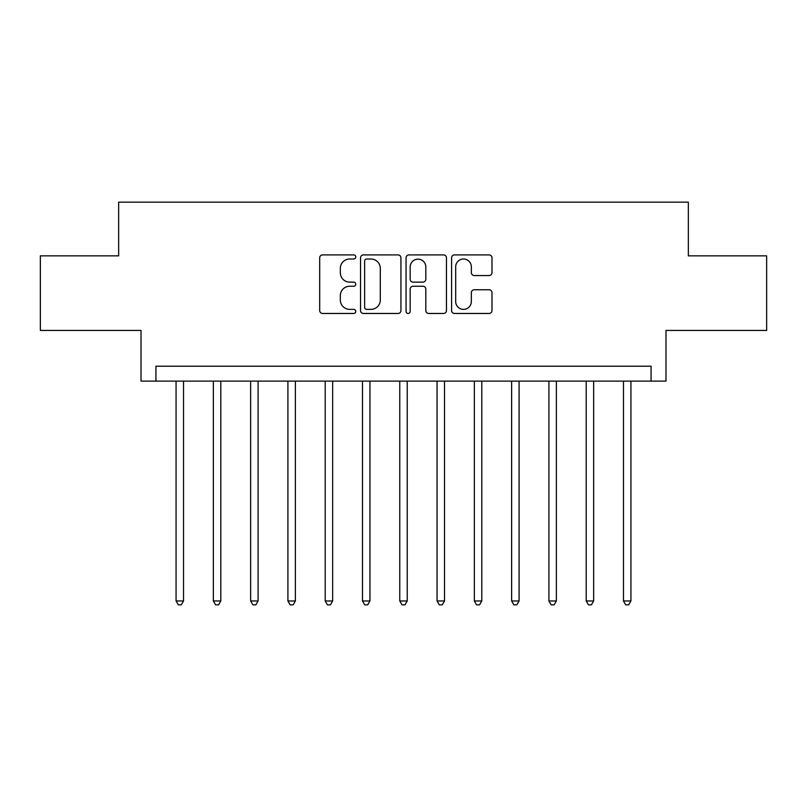 <?xml version="1.0" encoding="UTF-8"?>
<svg xmlns="http://www.w3.org/2000/svg" width="807" height="807" viewBox="0 0 807 807"><rect width="100%" height="100%" fill="white"/><g stroke="black" fill="none" stroke-linecap="round" stroke-linejoin="round"><path stroke-width="1.21" d="M355.776 256.959A2.048 2.048 0 0 0 353.728 254.911L322.618 254.911A2.925 2.925 0 0 0 319.693 257.837L319.693 310.544A2.925 2.925 0 0 0 322.618 313.469L353.728 313.469A2.048 2.048 0 0 0 355.776 311.421A2.048 2.048 0 0 0 353.728 309.374L349.703 309.374A9.371 9.371 0 0 1 340.332 300.002L340.332 295.604A9.371 9.371 0 0 1 349.703 286.243L353.728 286.243A2.048 2.048 0 0 0 355.776 284.185A2.048 2.048 0 0 0 353.728 282.137L349.703 282.137A9.371 9.371 0 0 1 340.332 272.776L340.332 268.378A9.371 9.371 0 0 1 349.703 259.007L353.728 259.007A2.048 2.048 0 0 0 355.776 256.959M489.062 275.55A2.925 2.925 0 0 0 491.988 272.625L491.988 257.837A2.925 2.925 0 0 0 489.062 254.911L454.512 254.911A2.925 2.925 0 0 0 451.587 257.837L451.587 310.544A2.925 2.925 0 0 0 454.512 313.469L489.062 313.469A2.925 2.925 0 0 0 491.988 310.544L491.988 292.679A2.925 2.925 0 0 0 489.062 289.753L474.274 289.753A2.925 2.925 0 0 0 471.349 292.679L471.349 301.536A7.828 7.828 0 0 1 463.521 309.374A7.828 7.828 0 0 1 455.683 301.536L455.683 266.845A7.828 7.828 0 0 1 463.521 259.007A7.828 7.828 0 0 1 471.349 266.845L471.349 272.625A2.925 2.925 0 0 0 474.274 275.55L489.062 275.55M651.067 381.126L665.987 381.126L665.987 330.426L766.65 330.426L766.65 255.849L688.351 255.849L688.351 202.164L118.649 202.164L118.649 255.849L40.35 255.849L40.35 330.426L141.013 330.426L141.013 381.126L651.067 381.126L651.067 366.217L155.933 366.217L155.933 381.126M400.938 257.837A2.925 2.925 0 0 0 398.012 254.911L363.463 254.911A2.925 2.925 0 0 0 360.537 257.837L360.537 310.544A2.925 2.925 0 0 0 363.463 313.469L398.012 313.469A2.925 2.925 0 0 0 400.938 310.544L400.938 257.837M408.988 254.911L443.537 254.911A2.925 2.925 0 0 1 446.463 257.837L446.463 310.544A2.925 2.925 0 0 1 443.537 313.469L428.749 313.469A2.925 2.925 0 0 1 425.824 310.544L425.824 289.168A2.925 2.925 0 0 0 422.898 286.243L413.093 286.243A2.925 2.925 0 0 0 410.158 289.168L410.158 311.421A2.048 2.048 0 0 1 408.11 313.469A2.048 2.048 0 0 1 406.062 311.421L406.062 257.837A2.925 2.925 0 0 1 408.988 254.911M366.681 259.007A2.048 2.048 0 0 0 364.633 261.065L364.633 307.316A2.048 2.048 0 0 0 366.681 309.374L370.927 309.374A9.371 9.371 0 0 0 380.299 300.002L380.299 268.378A9.371 9.371 0 0 0 370.927 259.007L366.681 259.007M425.824 266.986A7.828 7.828 0 0 0 417.996 259.158A7.828 7.828 0 0 0 410.158 266.986L410.158 279.212A2.925 2.925 0 0 0 413.093 282.137L422.898 282.137A2.925 2.925 0 0 0 425.824 279.212L425.824 266.986M176.067 381.126L176.067 600.963L183.522 600.963L183.522 381.126M183.522 600.963L181.282 604.836L178.307 604.836L176.067 600.963M213.351 381.126L213.351 600.963L220.805 600.963L220.805 381.126M220.805 600.963L218.566 604.836L215.59 604.836L213.351 600.963M250.634 381.126L250.634 600.963L258.089 600.963L258.089 381.126M258.089 600.963L255.849 604.836L252.873 604.836L250.634 600.963M287.917 381.126L287.917 600.963L295.372 600.963L295.372 381.126M295.372 600.963L293.143 604.836L290.157 604.836L287.917 600.963M325.201 381.126L325.201 600.963L332.655 600.963L332.655 381.126M332.655 600.963L330.426 604.836L327.44 604.836L325.201 600.963M362.484 381.126L362.484 600.963L369.949 600.963L369.949 381.126M369.949 600.963L367.71 604.836L364.724 604.836L362.484 600.963M399.768 381.126L399.768 600.963L407.232 600.963L407.232 381.126M407.232 600.963L404.993 604.836L402.007 604.836L399.768 600.963M437.051 381.126L437.051 600.963L444.516 600.963L444.516 381.126M444.516 600.963L442.276 604.836L439.29 604.836L437.051 600.963M474.345 381.126L474.345 600.963L481.799 600.963L481.799 381.126M481.799 600.963L479.56 604.836L476.574 604.836L474.345 600.963M511.628 381.126L511.628 600.963L519.083 600.963L519.083 381.126M519.083 600.963L516.843 604.836L513.857 604.836L511.628 600.963M548.911 381.126L548.911 600.963L556.366 600.963L556.366 381.126M556.366 600.963L554.127 604.836L551.151 604.836L548.911 600.963M586.195 381.126L586.195 600.963L593.649 600.963L593.649 381.126M593.649 600.963L591.41 604.836L588.434 604.836L586.195 600.963M623.478 381.126L623.478 600.963L630.933 600.963L630.933 381.126M630.933 600.963L628.693 604.836L625.718 604.836L623.478 600.963"/></g></svg>
